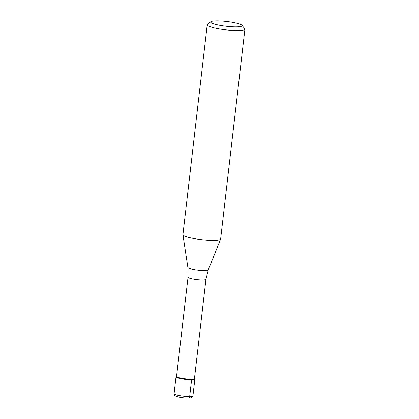 <?xml version="1.0" encoding="UTF-8"?>
<svg xmlns="http://www.w3.org/2000/svg" width="419" height="419" viewBox="0 0 419 419"><rect width="100%" height="100%" fill="white"/><g stroke="black" fill="none" stroke-linecap="round" stroke-linejoin="round"><path stroke-width="0.63" d="M192.939 395.808L194.882 379.038A9.49 1.435 -173.4 0 1 188.66 379.666A9.49 1.435 -173.4 0 1 178.316 378.085A9.49 1.435 -173.4 0 1 176.027 376.854L174.089 393.624A9.49 1.435 6.6 0 0 176.378 394.855A9.49 1.435 6.6 0 0 186.722 396.437A9.49 1.435 6.6 0 0 192.939 395.808C192.441 397.05 191.918 397.662 191.373 397.652C190.079 398.013 188.393 398.129 186.314 398.008C183.396 397.772 181.631 397.746 177.274 396.646C174.472 395.552 174.529 395.814 174.089 393.624M176.551 376.445A9.014 1.362 6.6 0 0 178.73 377.608A9.014 1.362 6.6 0 0 188.555 379.116A9.014 1.362 6.6 0 0 194.463 378.514L205.949 279.258A9.014 1.362 -173.4 0 1 200.041 279.855A9.014 1.362 -173.4 0 1 190.21 278.352A9.014 1.362 -173.4 0 1 188.037 277.184L176.551 376.445M176.567 376.341L176.163 376.65A9.49 1.435 6.6 0 0 178.316 378.085A9.49 1.435 6.6 0 0 189.336 379.698A9.49 1.435 6.6 0 0 194.793 378.802L194.474 378.409M207.211 24.805L182.93 234.624A18.975 2.87 6.6 0 0 182.935 234.74A18.975 2.87 6.6 0 0 187.513 237.075A18.975 2.87 6.6 0 0 207.834 240.223A18.975 2.87 6.6 0 0 220.609 239.097A18.975 2.87 6.6 0 0 220.635 238.982L244.911 29.168A18.975 2.87 -173.4 0 1 232.477 30.43A18.975 2.87 -173.4 0 1 211.789 27.261A18.975 2.87 -173.4 0 1 207.211 24.805A18.975 2.87 -173.4 0 1 207.484 24.396L210.935 21.72A15.812 2.394 -173.4 0 1 222.222 21.086A15.812 2.394 -173.4 0 1 238.317 23.653A15.812 2.394 -173.4 0 1 241.988 25.313A15.812 2.394 -173.4 0 1 232.885 26.806A15.812 2.394 -173.4 0 1 214.528 24.113A15.812 2.394 -173.4 0 1 210.935 21.72M241.988 25.313L244.743 28.707A18.975 2.87 -173.4 0 1 244.911 29.168M188.225 398.013A1.896 1.252 -91.1 0 0 189.671 396.505L191.614 379.734M188.037 277.184L187.869 267.453A10.307 1.561 6.6 0 0 190.357 268.726A10.307 1.561 6.6 0 0 201.398 270.433A10.307 1.561 6.6 0 0 208.332 269.82L205.949 279.258M208.332 269.82L220.609 239.097M187.869 267.453L182.935 234.74"/></g></svg>
